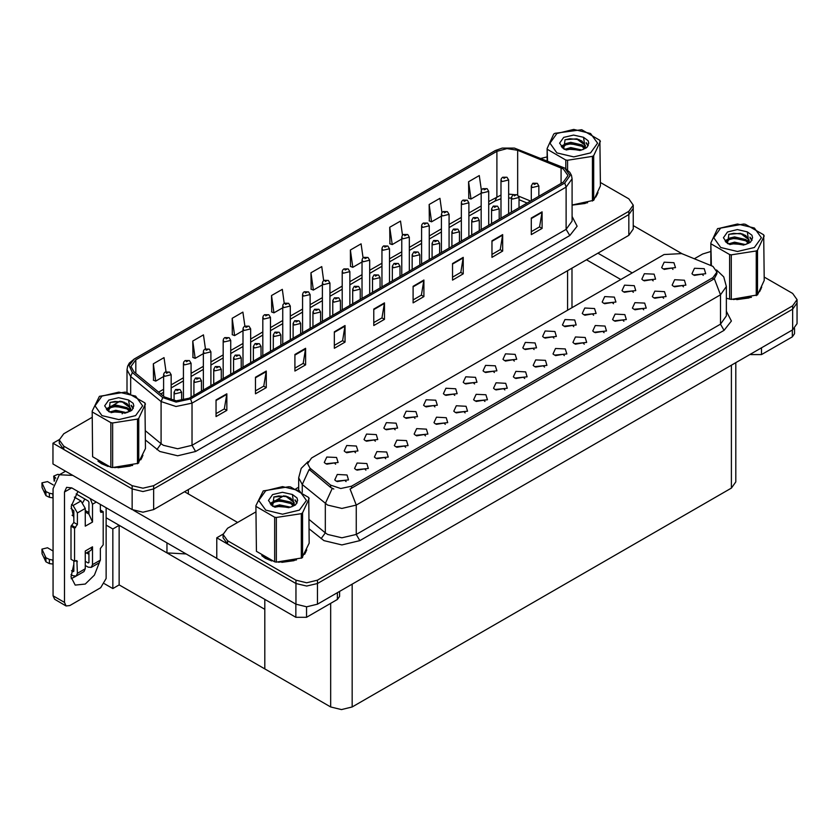 <?xml version="1.0" encoding="UTF-8"?>
<svg xmlns="http://www.w3.org/2000/svg" width="839" height="839" viewBox="0 0 839 839"><rect width="100%" height="100%" fill="white"/><g stroke="black" fill="none" stroke-linecap="round" stroke-linejoin="round"><path stroke-width="1.26" d="M186.122 553.939L166.909 552.859L106.081 517.736M633.267 205.104L633.267 229.089L628.82 235.298L153.652 509.63L142.913 512.199L132.163 509.63L52.993 463.915L52.993 443.233L132.163 488.948L142.913 491.518L153.652 488.948L628.82 214.616L633.267 208.408L628.82 214.616L153.652 488.948L142.913 491.518L132.163 488.948L63.743 449.442L59.286 443.233L59.286 439.93L63.743 446.128L132.163 485.634L142.913 488.204L153.652 485.634L628.82 211.302L633.267 205.104L628.82 198.895L600.399 182.493M59.296 439.594L52.993 443.233M735.793 362.658L735.793 481.869L731.346 488.078L352.191 706.983L341.442 709.553L330.692 706.983L264.778 668.924L264.778 609.355L119.19 525.308L112.814 528.99L106.081 525.099M119.19 525.308L119.19 584.867L112.814 588.548L104.508 583.755M112.814 588.548L112.814 528.99M264.778 599.35L264.778 668.924L119.19 584.867M415.032 418.336L413.805 417.056L406.128 418.336M415.955 411.676L406.212 411.183L403.695 416.637L405.206 417.874L417.465 416.637L415.955 411.676M673.025 269.382L671.798 268.102L664.131 269.382M673.948 262.722L664.215 262.229L661.698 267.683L663.209 268.92L675.458 267.683L673.948 262.722M663.607 298.317L662.38 297.037L654.714 298.317M664.53 291.657L654.798 291.164L652.281 296.618L653.78 297.855L666.04 296.618L664.53 291.657M434.875 406.873L433.648 405.594L425.981 406.873M435.798 400.213L426.065 399.731L423.548 405.185L425.058 406.422L437.308 405.185L435.798 400.213M604.07 332.684L602.842 331.405L595.176 332.684M604.992 326.025L595.26 325.542L592.743 330.996L594.243 332.234L606.503 330.996L604.992 326.025M553.95 338.127L552.723 336.848L545.056 338.127M554.873 331.468L545.14 330.975L542.623 336.429L544.133 337.677L556.383 336.429L554.873 331.468M484.994 401.441L483.767 400.151L476.091 401.441M485.917 394.781L476.174 394.288L473.657 399.742L475.168 400.979L487.428 399.742L485.917 394.781M613.487 303.749L612.26 302.47L604.594 303.749M614.41 297.09L604.678 296.607L602.161 302.061L603.671 303.298L615.92 302.061L614.41 297.09M544.532 367.062L543.305 365.783L535.639 367.062M545.455 360.403L535.712 359.91L533.195 365.364L534.705 366.612L546.965 365.364L545.455 360.403M573.792 326.675L572.576 325.385L564.899 326.675M574.725 320.016L564.983 319.523L562.466 324.976L563.976 326.214L576.225 324.976L574.725 320.016M504.837 389.978L503.61 388.698L495.943 389.978M505.76 383.318L496.027 382.825L493.51 388.279L495.02 389.527L507.27 388.279L505.76 383.318M633.33 292.297L632.113 291.018L624.436 292.297M634.263 285.638L624.52 285.145L622.003 290.598L623.513 291.846L635.773 290.598L634.263 285.638M564.374 355.6L563.147 354.32L555.481 355.6M565.297 348.94L555.565 348.458L553.048 353.911L554.558 355.149L566.807 353.911L565.297 348.94M355.495 452.703L354.268 451.424L346.591 452.703M356.418 446.044L346.675 445.561L344.158 451.015L345.668 452.252L357.928 451.015L356.418 446.044M454.717 395.421L453.5 394.141L445.824 395.421M455.65 388.761L445.908 388.268L443.391 393.722L444.901 394.959L457.15 393.722L455.65 388.761M365.919 470.186L364.692 468.907L357.015 470.186M366.842 463.527L357.099 463.034L354.582 468.487L356.093 469.725L368.352 468.487L366.842 463.527M514.255 361.043L513.038 359.763L505.361 361.043M515.188 354.383L505.445 353.89L502.928 359.344L504.438 360.592L516.688 359.344L515.188 354.383M405.604 447.271L404.388 445.991L396.711 447.271M406.537 440.611L396.795 440.118L394.278 445.572L395.788 446.809L408.037 445.572L406.537 440.611M465.142 412.893L463.925 411.613L456.248 412.893M466.075 406.233L456.332 405.751L453.815 411.194L455.325 412.442L467.575 411.194L466.075 406.233M534.107 349.59L532.88 348.3L525.214 349.59M535.03 342.931L525.287 342.438L522.77 347.891L524.281 349.129L536.541 347.891L535.03 342.931M425.457 435.808L424.23 434.529L416.553 435.808M426.38 429.149L416.637 428.666L414.12 434.12L415.63 435.357L427.89 434.12L426.38 429.149M593.645 315.212L592.418 313.933L584.752 315.212M594.568 308.553L584.835 308.06L582.318 313.513L583.818 314.761L596.078 313.513L594.568 308.553M524.679 378.525L523.463 377.235L515.786 378.525M525.613 371.866L515.87 371.373L513.353 376.826L514.863 378.064L527.112 376.826L525.613 371.866M474.57 383.958L473.343 382.678L465.666 383.958M475.493 377.298L465.75 376.816L463.233 382.269L464.743 383.507L477.003 382.269L475.493 377.298M683.449 286.854L682.222 285.575L674.556 286.854M684.372 280.195L674.64 279.712L672.123 285.166L673.633 286.403L685.883 285.166L684.372 280.195M445.299 424.356L444.072 423.066L436.406 424.356M446.222 417.696L436.49 417.203L433.973 422.657L435.483 423.894L447.732 422.657L446.222 417.696M335.642 464.166L334.425 462.887L326.749 464.166M336.575 457.507L326.832 457.014L324.315 462.467L325.826 463.715L338.075 462.467L336.575 457.507M395.179 429.788L393.963 428.509L386.286 429.788M396.113 423.129L386.37 422.646L383.853 428.1L385.363 429.337L397.613 428.1L396.113 423.129M346.067 481.638L344.85 480.359L337.173 481.638M347 474.979L337.257 474.496L334.74 479.95L336.25 481.187L348.5 479.95L347 474.979M703.302 275.402L702.075 274.112L694.398 275.402M704.225 268.742L694.482 268.249L691.965 273.703L693.475 274.94L705.735 273.703L704.225 268.742M494.412 372.506L493.185 371.216L485.519 372.506M495.335 365.846L485.603 365.353L483.086 370.807L484.596 372.044L496.845 370.807L495.335 365.846M385.762 458.723L384.535 457.444L376.868 458.723M386.685 452.064L376.952 451.581L374.435 457.035L375.935 458.272L388.195 457.035L386.685 452.064M653.182 280.834L651.955 279.555L644.289 280.834M654.105 274.175L644.373 273.692L641.856 279.146L643.356 280.383L655.616 279.146L654.105 274.175M584.217 344.147L583 342.868L575.323 344.147M585.15 337.488L575.407 336.995L572.89 342.448L574.4 343.696L586.65 342.448L585.15 337.488M375.337 441.251L374.11 439.972L366.444 441.251M376.26 434.592L366.528 434.099L364.011 439.552L365.51 440.8L377.77 439.552L376.26 434.592M643.754 309.769L642.538 308.49L634.861 309.769M644.688 303.11L634.945 302.627L632.428 308.081L633.938 309.318L646.198 308.081L644.688 303.11M623.912 321.232L622.685 319.953L615.018 321.232M624.835 314.573L615.102 314.08L612.585 319.533L614.096 320.771L626.345 319.533L624.835 314.573M712.961 266.424L681.635 253.609L664.121 254.5L311.584 458.031L307.577 463.621L310.052 468.152L330.702 485.183L340.718 488.518L351.583 486.232L712.961 277.594L716.967 272.004L712.961 266.424M223.08 534.16L216.777 537.799L295.947 583.504L306.696 586.073L317.436 583.504L792.603 309.172L797.05 302.973L792.603 309.172L317.436 583.504L306.696 586.073L295.947 583.504L227.526 543.997L223.069 537.799L223.069 534.485L227.526 540.694L295.947 580.189L306.696 582.769L317.436 580.189L792.603 305.868L797.05 299.659L792.603 293.451L764.182 277.048M216.777 537.799L216.777 558.48L295.947 604.185L306.696 606.754L317.436 604.185L792.603 329.853L797.05 323.655L797.05 299.659M97.995 461.114L101.603 463.778L108.095 466.453M563.294 168.922L568.045 175.54L563.294 182.168L189.163 398.168L176.284 400.874L164.413 396.92L133.967 371.813L131.031 366.444L135.782 359.826L496.877 151.345L506.934 148.639L517.642 150.296L563.294 168.922M564.731 168.104L514.422 148.042L502.267 148.042L495.45 150.517L134.345 358.998L129.08 365.521L132.3 372.485L162.756 397.592L176.106 402.038L190.589 398.997L564.731 182.986L570.069 175.54L564.731 168.104M216.095 400.035L216.095 416.574L226.845 410.376L226.845 393.827L216.095 400.035M216.095 413.637L224.37 408.866L226.845 393.827M224.307 408.908L226.845 410.376M255.507 377.277L255.507 393.827L266.246 387.618L266.246 371.079L255.507 377.277M255.507 390.89L263.782 386.108L266.246 371.079M263.708 386.15L266.246 387.618M294.909 354.53L294.909 371.079L305.658 364.871L305.658 348.321L294.909 354.53M294.909 368.143L303.183 363.36L305.658 348.321M303.11 363.402L305.658 364.871M334.31 331.783L334.31 348.321L345.06 342.123L345.06 325.574L334.31 331.783M334.31 345.385L342.595 340.613L345.06 325.574M342.522 340.655L345.06 342.123M531.339 218.025L531.339 234.574L542.088 228.365L542.088 211.827L531.339 218.025M531.339 231.637L539.613 226.855L542.088 211.827M539.54 226.897L542.088 228.365M491.937 240.783L491.937 257.321L502.687 251.123L502.687 234.574L491.937 240.783M491.937 254.385L500.212 249.613L502.687 234.574M500.138 249.655L502.687 251.123M452.525 263.53L452.525 280.079L463.275 273.871L463.275 257.321L452.525 263.53M452.525 277.143L460.81 272.36L463.275 257.321M460.737 272.402L463.275 273.871M413.124 286.277L413.124 302.827L423.873 296.618L423.873 280.069L413.124 286.277M413.124 299.89L421.398 295.108L423.873 280.069M421.325 295.15L423.873 296.618M373.722 309.025L373.722 325.574L384.461 319.365L384.461 302.827L373.722 309.025M373.722 322.637L381.997 317.866L384.461 302.827M381.923 317.908L384.461 319.365M572.093 205.188L587.615 202.713M595.826 197.081L597.945 192.613M114.649 467.68L132.656 465.383M140.868 459.741L142.987 455.283M547.112 156.945L541.103 158.34M120.103 401.178L112.384 405.636M92.154 417.319L63.743 433.721L59.286 439.93M244.862 326.088L242.891 312.087L232.141 318.296L232.319 334.74M205.461 348.877L203.489 334.845L192.739 341.043L192.918 357.487M166.059 371.687L164.077 357.592L153.338 363.79L153.506 380.245M363.088 257.919L361.106 243.834L350.366 250.043L350.534 266.487M402.51 235.287L400.518 221.087L389.768 227.296L389.936 243.74M441.943 212.718L439.919 198.34L429.169 204.538L429.348 220.993M481.387 190.264L479.321 175.582L468.582 181.79L468.749 198.235M284.264 303.34L282.303 289.34L271.553 295.548L271.721 311.993M323.676 280.604L321.704 266.592L310.954 272.79L311.133 289.235M310.954 272.79L313.387 290.084L322.386 284.882M313.387 290.084L310.954 289.172M350.366 250.043L352.789 267.326L362.07 261.967M352.789 267.326L350.366 266.424M389.768 227.296L392.191 244.579L401.766 239.052M392.191 244.579L389.768 243.677M429.169 204.538L431.603 221.832L441.461 216.137M431.603 221.832L429.169 220.919M468.582 181.79L471.004 199.084L481.146 193.222M471.004 199.084L468.582 198.172M271.553 295.548L273.975 312.832L282.691 307.798M273.975 312.832L271.553 311.93M232.141 318.296L234.574 335.579L242.995 330.713M234.574 335.579L232.141 334.677M192.739 341.043L195.162 358.337L203.311 353.639M195.162 358.337L192.739 357.424M153.338 363.79L155.76 381.084L163.615 376.554M155.76 381.084L153.338 380.172M261.778 555.67L265.386 558.334L271.878 561.008M716.967 272.004L716.967 273.682L714.293 278.695L712.961 279.649L350.041 488.99L356.239 505.057L341.903 508.486L327.577 505.057L302.292 484.512L298.632 477.811L298.632 490.154M333.775 488.99L330.702 487.438L309.13 469.473L302.292 484.512L302.292 492.388M729.594 299.187L729.594 254.542L731.325 254.815L731.325 299.45L726.826 298.348M733.38 299.575L751.398 297.279M759.61 291.636L761.728 287.179M278.433 562.235L296.44 559.938M304.651 554.306L306.77 549.839M710.895 251.501L702.683 253.955L694.356 258.758M298.632 487.228L295.873 488.822M283.886 495.744L276.167 500.201M255.937 511.874L227.526 528.287L223.069 534.485M171.208 400.13L171.208 374.75L164.727 376.302L163.615 374.75L164.025 373.25L165.126 372.117L166.479 372.191L166.521 373.208L168.314 372.17L166.562 372.149L167.915 372.684L166.479 372.191M166.562 372.149L165.262 372.044M181.633 400.633L181.633 392.233L175.152 393.785L174.04 392.233L175.55 389.59L176.903 389.674L176.945 390.68L178.738 389.642L176.987 389.621L178.34 390.166L176.903 389.674M176.987 389.621L175.687 389.527M191.061 397.067L191.061 363.297L184.57 364.85L183.458 363.297L183.867 361.787L184.979 360.655L186.321 360.739L186.363 361.745L188.156 360.707L186.405 360.686L187.768 361.231L186.321 360.739M186.405 360.686L185.104 360.592M210.904 385.615L210.904 351.835L204.422 353.387L203.311 351.835L203.72 350.324L204.821 349.202L206.174 349.276L206.205 350.283L207.999 349.255L206.247 349.234L207.611 349.769L206.761 349.559M206.247 349.234L204.957 349.129M206.73 349.968L206.174 349.276M230.746 374.152L230.746 340.382L224.265 341.934L223.153 340.382L223.562 338.872L224.663 337.739L226.016 337.813L226.058 338.83L227.851 337.792L226.1 337.771L227.453 338.316L226.016 337.813M226.1 337.771L224.8 337.677M201.486 391.058L201.486 380.77L194.994 382.322L193.882 380.77L195.403 378.137L196.746 378.211L196.787 379.218L198.581 378.19L196.829 378.169L198.193 378.704L196.746 378.211M196.829 378.169L195.529 378.064M221.328 379.595L221.328 369.317L214.847 370.869L213.735 369.317L215.245 366.674L216.598 366.748L216.63 367.765L218.423 366.727L216.672 366.706L218.035 367.251L216.598 366.748M216.672 366.706L215.382 366.612M241.171 368.132L241.171 357.854L234.689 359.407L233.578 357.854L235.088 355.222L236.441 355.296L236.483 356.302L238.276 355.275L236.525 355.254L237.877 355.788L236.441 355.296M236.525 355.254L235.224 355.149M261.023 356.68L261.023 346.402L254.532 347.954L253.42 346.402L254.941 343.759L256.283 343.833L256.325 344.85L258.118 343.812L256.367 343.791L257.73 344.326L256.283 343.833M256.367 343.791L255.066 343.696M761.539 347.786L761.539 354.614L792.352 336.827L792.352 330M682.474 253.955L633.267 225.544M632.218 272.916L597.934 253.126M794.575 328.448L794.575 333.723L792.352 336.827M761.539 354.614L750.79 354.614L750.79 353.995M586.471 259.744L620.755 279.534M750.255 354.299L750.79 354.614M75.583 576.341L71.221 578.7M99.359 562.696L94.388 575.103L85.305 584.08L75.174 585.087L71.011 576.959L73.842 564.228M73.842 516.279L72.028 515.23M88.892 512.556L85.305 510.49M306.581 606.754L306.581 617.273L337.393 599.486L337.393 592.67M237.626 522.445L184.538 491.801M216.777 558.396L133.474 510.301M84.833 499.016L82.82 502.446M88.158 551.915L88.137 553.866M64.53 602.454L66.103 605.926L54.64 599.308L53.067 595.837L64.53 602.454L64.53 492.011L66.627 487.365L71.693 487.868L295.842 617.273L295.842 604.122M72.804 475.356L59.359 474.78L53.067 488.697L53.067 595.837M66.103 605.926L69.899 605.548L100.711 587.761L106.081 578.459L106.081 507.721M73.842 517.904L71.242 506.316L77.912 491.455M339.617 591.38L339.617 596.393L337.393 599.486M306.581 617.273L295.842 617.273M96.265 502.058L92.468 504.249L92.468 522.036L88.892 514.118L85.305 512.052M71.011 574.589L73.129 575.816L76.171 576.11L77.429 573.331L85.305 568.779L85.305 550.992L92.468 546.86L92.468 564.647L100.355 560.095L100.355 548.507L103.218 544.784L103.218 511.696L100.355 510.039M85.305 568.779L84.047 571.558L76.171 576.11M53.067 550.992L47.477 547.762L41.95 549.084L42.065 553.709L45.904 561.857L49.354 563.556L49.354 559.414L53.067 560.095M85.305 553.562L90.895 550.332L92.468 546.86M88.892 551.496L88.892 562.57L88.168 562.99L88.892 562.57M85.305 561.333L88.168 562.99M100.355 560.095L99.096 562.875L91.21 567.426L88.168 567.122L85.305 565.476M91.21 567.426L92.468 564.647M81.005 500.946L85.305 508.382L77.429 512.933L73.129 505.487L81.005 500.946L74.314 497.076M53.329 484.963L47.477 481.576L41.95 482.897L42.065 487.522L45.904 495.681L49.354 497.37L49.354 493.238L53.067 493.909M92.468 522.036L85.305 526.179L85.305 508.382M92.468 504.249L90.182 498.544M55.825 478.125L53.686 476.122L57.765 474.318L59.653 474.612M88.892 514.118L88.892 502.183L88.168 500.946L76.108 493.972M73.842 560.924L73.842 571.265L73.129 571.674L73.842 571.265M71.011 508.413L73.842 510.867L73.842 522.456L70.979 526.168L70.979 559.267L74.556 561.333L76.905 560.588L77.429 573.331M77.429 512.933L77.429 524.522L74.556 528.245L70.979 526.168M71.567 504.596L73.129 505.487M53.067 498.041L52.721 493.71M52.721 497.852L49.354 497.37M49.354 493.238L45.904 491.539L41.95 482.897M45.904 491.539L45.904 495.681M45.222 490.196L45.222 494.328M88.892 554.306L86.459 552.901M103.218 511.696L100.879 512.44L100.355 511.287L100.355 504.417M74.556 528.245L74.556 561.333M53.067 564.228L52.721 559.896M71.567 570.772L73.129 571.674M52.721 564.028L49.354 563.556M53.686 476.122L54.231 481.292M49.354 559.414L45.904 557.725L41.95 549.084M45.904 557.725L45.904 561.857M45.222 556.372L45.222 560.515M597.106 194.543L596.844 195.088M585.202 203.405L572.932 205.062M760.889 289.098L760.627 289.654M748.986 297.96L736.715 299.628M142.148 457.203L141.896 457.758M130.244 466.065L117.974 467.732M105.095 465.267L99.6 462.226M305.931 551.768L305.679 552.314M294.028 560.63L281.757 562.287M268.879 559.823L263.383 556.781M556.918 133.474L549.944 143.196L556.918 152.918L573.75 156.945L590.593 152.918L597.567 143.196L590.593 133.474L573.75 129.447L556.918 133.474M572.093 205.073L593.718 200.311L600.399 185.922L599.937 140.281L581.7 129.751L555.051 133.338L553.782 134.072L547.112 148.451L547.573 160.962M565.811 168.691L565.811 159.987L547.573 149.457M565.811 159.987L567.542 160.249L567.542 169.95M592.46 201.035L592.46 156.4L567.542 160.249M592.46 156.4L593.718 155.666L593.718 200.311M581.637 150.003L570.761 147.601L564.584 149.426M580.116 150.496L570.761 148.912L565.979 150.024M584.615 147.706L581.941 144.948L570.761 142.347L565.57 143.637L562.57 146.196L562.172 147.591M584.185 148.356L581.941 146.269L570.761 143.658L565.57 144.948L562.413 147.842M583.168 149.499L585.339 145.304L576.655 138.823L565.087 139.746L563.745 148.954L581.437 150.055L586.964 147.381L588.821 143.196L588.181 140.7L583.545 137.292L573.603 135.027L563.745 137.418L559.603 143.196L563.745 148.975M584.72 148.807L585.339 146.343M585.297 145.818L581.941 141.015L576.959 138.886M583.545 137.292L584.94 147.024M547.112 160.773L547.112 148.451M600.399 141.288L593.718 155.666M579.078 150.055L569.859 149.269L566.189 149.94M585.821 148.199L585.171 147.674M584.783 147.391L584.122 146.961M579.078 144.801L569.859 144.014L566.189 144.686M562.644 146.07L561.553 146.741M588.118 145.818L586.178 143.27M579.12 139.568L569.859 138.76L564.92 139.819M588.821 143.322L588.181 140.7M586.241 147.916L585.286 147.108M585.003 146.898L582.738 145.535M563.535 144.969L561.312 146.259M588.275 145.504L586.178 142.609M720.701 228.04L713.727 237.762L720.701 247.474L737.533 251.501L754.376 247.474L761.351 237.762L754.376 228.04L737.533 224.013L720.701 228.04M731.325 299.45L757.502 294.867L764.182 280.488L763.721 234.847L745.483 224.317L743.753 224.044L717.565 228.628L710.895 243.016L711.357 265.627M729.594 254.542L711.357 244.013M756.243 295.601L756.243 250.955L731.325 254.815M756.243 250.955L757.502 250.221L757.502 294.867M745.42 244.569L734.544 242.156L728.367 243.981M743.899 245.061L734.544 243.478L729.762 244.579M748.398 242.261L745.724 239.514L734.544 236.902L729.353 238.203L726.354 240.762L725.955 242.146M747.969 242.922L745.724 240.824L734.544 238.224L729.353 239.514L726.196 242.408M746.951 244.055L749.122 239.86L740.438 233.389L728.871 234.301L727.528 243.509L745.221 244.621L750.748 241.947L752.604 237.762L751.964 235.256L747.329 231.858L737.387 229.582L727.528 231.983L723.386 237.762L727.528 243.541M748.503 243.373L749.122 240.898M749.08 240.374L745.724 235.57L740.743 233.441M747.329 231.858L748.724 241.59M710.895 265.439L710.895 243.016M764.182 235.843L757.502 250.221M742.861 244.621L733.643 243.834L729.972 244.495M749.605 242.754L748.954 242.23M748.566 241.947L747.906 241.517M742.861 239.367L733.643 238.58L729.972 239.241M726.427 240.625L725.336 241.296M751.901 240.374L749.961 237.825M742.903 234.123L733.643 233.326L728.703 234.375M752.604 237.888L751.964 235.256M750.024 242.481L749.07 241.663M748.787 241.454L746.521 240.101M727.319 239.524L725.095 240.814M752.059 240.069L749.961 237.164M101.959 396.144L94.985 405.866L101.959 415.588L118.802 419.605L135.635 415.588L142.609 405.866L135.635 396.144L118.802 392.117L101.959 396.144M99.453 396.365L92.154 411.12L92.626 456.762L110.863 467.292L112.594 467.554L138.141 463.348L145.441 448.592L144.979 402.951L126.741 392.421L125.011 392.149L99.453 396.365M110.863 467.292L110.863 422.646L92.626 412.117M110.863 422.646L112.594 422.919L112.594 467.554M137.502 463.705L137.502 419.06L112.594 422.919M137.502 419.06L138.771 418.336L138.771 462.971M92.154 411.12L92.626 456.762M126.679 412.673L115.803 410.261L109.636 412.085M125.168 413.166L115.803 411.582L111.021 412.694M129.657 410.376L126.993 407.618L115.803 405.017L110.612 406.307L107.612 408.866L107.224 410.261M129.227 411.026L126.993 408.929L115.803 406.328L110.612 407.618L107.455 410.512M128.21 412.159L130.381 407.964L121.697 401.493L110.129 402.405L108.797 411.613L126.49 412.725L132.006 410.051L133.862 405.866L133.233 403.36L128.587 399.962L118.645 397.686L108.797 400.088L104.644 405.866L108.797 411.645M129.772 411.477L130.381 409.002M130.349 408.478L126.993 403.674L122.001 401.545M128.587 399.962L129.993 409.694M145.441 403.947L138.771 418.336M124.13 412.725L114.901 411.939L111.23 412.599M130.863 410.858L130.213 410.344M129.825 410.061L129.164 409.631M124.13 407.471L114.901 406.684L111.23 407.345M107.686 408.74L106.605 409.401M133.17 408.488L131.22 405.929M124.162 402.227L114.901 401.43L109.961 402.489M133.862 405.992L133.233 403.36M131.283 410.586L130.328 409.768M130.045 409.558L127.78 408.205M108.577 407.639L106.364 408.918M133.328 408.173L131.22 405.268M265.743 490.7L258.769 500.422L265.743 510.143L282.586 514.171L299.418 510.143L306.392 500.422L299.418 490.7L282.586 486.672L265.743 490.7M263.236 490.93L255.937 505.676L256.409 551.317L274.647 561.847L276.377 562.12L301.925 557.904L309.224 543.148L308.762 497.506L290.525 486.977L288.794 486.714L263.236 490.93M274.647 561.847L274.647 517.212L256.409 506.683M274.647 517.212L276.377 517.474L276.377 562.12M301.285 558.26L301.285 513.625L276.377 517.474M301.285 513.625L302.554 512.891L302.554 557.526M255.937 505.676L256.409 551.317M290.462 507.228L279.586 504.826L273.42 506.651M288.952 507.721L279.586 506.137L274.804 507.249M293.44 504.931L290.776 502.173L279.586 499.572L274.395 500.862L271.396 503.421L271.007 504.816M293.01 505.581L290.776 503.494L279.586 500.883L274.395 502.173L271.238 505.068M291.993 506.725L294.164 502.519L285.48 496.048L273.913 496.971L272.581 506.179L290.273 507.28L295.789 504.606L297.646 500.422L297.016 497.926L292.371 494.517L282.428 492.252L272.581 494.643L268.428 500.422L272.581 506.2M293.556 506.032L294.164 503.568M294.132 503.043L290.776 498.24L285.784 496.111M292.371 494.517L293.776 504.249M309.224 498.513L302.554 512.891M287.913 507.28L278.684 506.494L275.014 507.165M294.646 505.424L293.996 504.9M293.608 504.617L292.947 504.187M287.913 502.026L278.684 501.24L275.014 501.911M271.469 503.295L270.389 503.966M296.954 503.043L295.003 500.495M287.945 496.793L278.684 495.985L273.745 497.045M297.646 500.547L297.016 497.926M295.066 505.141L294.111 504.333M293.828 504.124L291.563 502.76M272.36 502.194L270.148 503.484M297.111 502.729L295.003 499.834M250.599 362.7L250.599 328.919L244.107 330.472L242.995 328.919L243.404 327.409L244.516 326.287L245.858 326.361L245.9 327.367L247.694 326.34L245.942 326.319L247.306 326.853L246.456 326.644M245.942 326.319L244.642 326.214M246.425 327.053L245.858 326.361M270.441 351.237L270.441 317.467L263.96 319.019L262.848 317.467L263.257 315.957L264.358 314.824L265.711 314.898L265.743 315.915L267.536 314.877L265.785 314.856L267.148 315.401L265.711 314.898M265.785 314.856L264.495 314.761M290.294 339.785L290.294 306.004L283.802 307.556L282.691 306.004L283.1 304.494L284.201 303.372L285.554 303.445L285.596 304.452L287.389 303.424L285.638 303.403L287.001 303.938L286.151 303.718M285.638 303.403L284.337 303.298M286.12 304.138L285.554 303.445M280.866 345.217L280.866 334.939L274.384 336.491L273.273 334.939L274.783 332.307L276.136 332.38L276.167 333.387L277.961 332.359L276.209 332.338L277.573 332.873L276.136 332.38M276.209 332.338L274.919 332.234M300.719 333.765L300.719 323.487L294.227 325.039L293.115 323.487L294.625 320.844L295.978 320.918L296.02 321.935L297.814 320.897L296.062 320.876L297.426 321.41L295.978 320.918M296.062 320.876L294.762 320.781M320.561 322.302L320.561 312.024L314.069 313.576L312.957 312.024L314.478 309.392L315.831 309.465L315.863 310.472L317.656 309.444L315.904 309.413L317.268 309.958L315.831 309.465M315.904 309.413L314.604 309.318M310.136 328.322L310.136 294.552L303.645 296.104L302.533 294.552L302.942 293.042L304.054 291.909L305.406 291.982L305.438 293L307.231 291.962L305.48 291.941L306.843 292.475L305.406 291.982M305.48 291.941L304.179 291.846M329.979 316.869L329.979 283.089L323.497 284.641L322.386 283.089L322.795 281.579L323.896 280.457L325.249 280.53L325.291 281.537L327.074 280.509L325.836 280.803M325.322 280.488L324.032 280.383M325.805 281.222L325.249 280.53M349.832 305.406L349.832 271.637L343.34 273.178L342.228 271.637L342.637 270.127L343.738 268.994L345.091 269.067L345.133 270.085L346.927 269.046L345.175 269.025L346.538 269.56L345.091 269.067M345.175 269.025L343.875 268.931M369.674 293.954L369.674 260.174L363.182 261.726L362.07 260.174L362.479 258.664L363.591 257.542L364.944 257.615L364.975 258.622L366.769 257.594L365.017 257.563L366.381 258.108L364.944 257.615M365.017 257.563L363.717 257.468M389.516 282.491L389.516 248.722L383.035 250.263L381.923 248.722L382.332 247.211L383.433 246.079L384.786 246.152L384.828 247.169L386.611 246.131L384.86 246.11L386.223 246.645L384.786 246.152M384.86 246.11L383.57 246.005M340.403 310.849L340.403 300.572L333.922 302.113L332.81 300.572L334.321 297.929L335.673 298.002L335.715 299.02L337.498 297.981L335.747 297.96L337.11 298.495L335.673 298.002M335.747 297.96L334.457 297.855M360.256 299.387L360.256 289.109L353.764 290.661L352.653 289.109L354.163 286.477L355.516 286.55L355.558 287.557L357.351 286.519L355.6 286.498L356.963 287.043L355.516 286.55M355.6 286.498L354.299 286.403M380.098 287.934L380.098 277.646L373.607 279.198L372.495 277.646L374.016 275.014L375.369 275.087L375.4 276.104L377.193 275.066L375.442 275.045L376.805 275.58L375.369 275.087M375.442 275.045L374.142 274.94M399.941 276.471L399.941 266.194L393.46 267.746L392.348 266.194L393.858 263.551L395.211 263.635L395.253 264.642L397.036 263.603L395.284 263.582L396.648 264.128L395.798 263.907M395.284 263.582L393.994 263.488M395.767 264.327L395.211 263.635M419.794 265.019L419.794 254.731L413.302 256.283L412.19 254.731L413.711 252.099L415.053 252.172L415.095 253.179L416.889 252.151L415.137 252.13L416.501 252.665L415.053 252.172M415.137 252.13L413.837 252.025M409.369 271.028L409.369 237.259L402.877 238.811L401.766 237.259L402.175 235.749L403.286 234.626L404.629 234.7L404.671 235.707L406.464 234.668L404.713 234.647L406.076 235.193L404.629 234.7M404.713 234.647L403.412 234.553M429.211 259.576L429.211 225.796L422.72 227.348L421.608 225.796L422.027 224.296L423.129 223.164L424.482 223.237L424.513 224.254L426.306 223.216L424.555 223.195L425.918 223.73L424.482 223.237M424.555 223.195L423.255 223.09M449.054 248.113L449.054 214.344L442.573 215.896L441.461 214.344L441.87 212.833L442.971 211.701L444.324 211.785L444.366 212.791L446.149 211.753L444.397 211.732L445.761 212.277L444.324 211.785M444.397 211.732L443.107 211.638M468.907 236.661L468.907 202.881L462.415 204.433L461.303 202.881L461.712 201.37L462.824 200.248L464.166 200.322L464.208 201.329L466.002 200.301L464.25 200.28L465.614 200.815L464.166 200.322M464.25 200.28L462.95 200.175M488.749 225.198L488.749 191.428L482.268 192.98L481.146 191.428L481.565 189.918L482.666 188.785L484.019 188.869L484.051 189.876L485.844 188.838L484.093 188.817L485.456 189.362L484.019 188.869M484.093 188.817L482.803 188.723M508.591 213.746L508.591 179.966L502.11 181.518L500.998 179.966L501.407 178.455L502.509 177.333L503.861 177.407L503.903 178.413L505.686 177.386L504.449 177.69M503.935 177.365L502.645 177.26M504.417 178.099L503.861 177.407M439.636 253.556L439.636 243.279L433.144 244.831L432.033 243.279L433.553 240.636L434.906 240.72L434.938 241.726L436.731 240.688L434.98 240.667L436.343 241.213L435.493 240.992M434.98 240.667L433.679 240.573M435.462 241.401L434.906 240.72M459.478 242.104L459.478 231.816L452.997 233.368L451.885 231.816L453.396 229.183L454.748 229.257L454.79 230.264L456.573 229.236L454.822 229.215L456.185 229.75L454.748 229.257M454.822 229.215L453.532 229.11M479.331 230.641L479.331 220.363L472.839 221.916L471.728 220.363L473.248 217.721L474.591 217.794L474.633 218.811L476.426 217.773L474.675 217.752L476.038 218.297L475.189 218.077M474.675 217.752L473.374 217.658M475.157 218.486L474.591 217.794M499.174 219.178L499.174 208.901L492.692 210.453L491.57 208.901L493.091 206.268L494.444 206.342L494.475 207.348L496.269 206.321L494.517 206.3L495.88 206.834L494.444 206.342M494.517 206.3L493.227 206.195M519.016 207.726L519.016 197.448L512.535 199L511.423 197.448L512.933 194.805L514.286 194.879L514.328 195.896L516.111 194.858L514.873 195.162M514.359 194.837L513.069 194.742M514.842 195.571L514.286 194.879M538.869 196.263L538.869 185.985L532.377 187.537L531.265 185.985L532.786 183.353L534.128 183.426L534.17 184.433L535.964 183.405L534.212 183.384L535.576 183.919L534.128 183.426M534.212 183.384L532.912 183.28M166.909 552.859L166.909 542.843M132.163 509.63L132.163 485.634M628.82 235.298L628.82 211.302M153.652 509.63L153.652 485.634M567.563 310.252L567.563 270.661M188.408 494.035L188.408 489.567M792.603 329.853L792.603 305.868M317.436 604.185L317.436 580.189M295.947 604.185L295.947 580.189M731.346 488.078L731.346 365.227M352.191 706.983L352.191 584.122M330.692 706.983L330.692 603.356M310.052 468.152L310.052 470.406M330.702 485.183L330.702 487.438M351.583 486.232L351.583 488.298M712.961 277.594L712.961 279.649M572.093 216.41L577.096 226.215L569.744 235.528L195.602 451.529L192.026 445.32L566.157 229.32L572.093 221.045L572.093 178.854L566.157 187.128L564.731 182.986M195.602 451.529L177.69 455.818L159.788 451.529L145.441 440.097M162.756 397.592L161.098 401.566L161.098 443.768L163.364 445.32L177.69 448.75L192.026 445.32L192.026 403.129L175.928 406.516L161.098 401.566L130.643 376.459L126.983 369.747L126.983 392.484M502.267 148.042L495.45 150.517M134.345 358.998L129.321 363.13L127.591 366.276L126.983 369.747M132.3 372.485L130.643 376.459L130.643 393.669M190.589 398.997L192.026 403.129L566.157 187.128L566.157 229.32L569.744 235.528M122.221 413.795L122.735 412.379M63.743 446.128L63.743 449.442M130.643 408.446L130.643 410.995M126.983 411.949L127.004 412.578M145.441 430.858L161.098 443.768L156.945 449.578M135.782 359.826L135.782 373.313M561.134 167.873L561.134 183.416M517.642 150.296L517.642 194.9M530.605 201.035L518.775 196.253M513.374 194.564L508.591 194.103M500.998 195.12L488.749 201.538M496.877 151.345L496.877 196.85L494.989 201.024L488.749 204.622M481.146 205.933L468.907 213.001M461.303 217.385L449.054 224.453M441.461 228.848L429.211 235.916M421.608 240.3L409.369 247.369M401.766 251.763L389.516 258.832M381.923 263.215L369.674 270.294M362.07 274.678L349.832 281.747M342.228 286.13L329.979 293.21M322.386 297.593L310.136 304.662M302.533 309.056L290.294 316.125M282.691 320.508L270.441 327.577M262.848 331.971L250.599 339.04M242.995 343.424L230.746 350.492M223.153 354.887L210.904 361.955M203.311 366.339L191.061 373.407M183.458 377.802L171.208 384.87M163.615 389.254L158.623 392.138M527.133 203.038L519.016 199.703M373.722 309.549L384.419 303.372M413.124 286.802L423.831 280.625M452.525 264.054L463.233 257.877M491.937 241.307L502.634 235.119M531.339 218.549L542.046 212.372M334.31 332.307L345.018 326.119M294.909 355.054L305.616 348.877M255.507 377.802L266.204 371.625M216.095 400.56L226.803 394.372M726.417 311.217L731.419 321.022L724.067 330.335L359.816 540.631L356.239 534.422L720.491 324.127L726.417 315.852L726.417 286.487L720.491 294.762L714.293 278.695M359.816 540.631L341.903 544.91L324.001 540.631L309.224 528.843M332.213 488.371L325.312 503.494L325.312 532.859L327.577 534.422L341.903 537.851L356.239 534.422L356.239 505.057L720.491 294.762L720.491 324.127L724.067 330.335M227.526 540.694L227.526 543.997M309.224 519.603L325.312 532.859L321.159 538.68M71.693 487.868L64.53 492.011M54.64 480.286L54.64 477.443M77.429 524.522L73.842 522.456M42.065 483.379L42.065 487.522M102.148 512.314L100.355 511.287M75.636 527.626L72.049 525.55M77.429 561.752L75.636 560.714M42.065 549.566L42.065 553.709M572.009 307.682L572.009 268.092M572.093 178.854L571.485 175.372L569.796 172.289L565.108 168.261L514.422 148.042M495.062 150.684L133.967 359.155M511.423 198.098L508.591 197.962M500.998 198.77L494.989 201.024M481.146 209.016L468.907 216.084M461.303 220.468L449.054 227.537M441.461 231.931L429.211 239M421.608 243.383L409.369 250.462M401.766 254.846L389.516 261.915M381.923 266.299L369.674 273.378M362.07 277.761L349.832 284.83M342.228 289.224L329.979 296.293M322.386 300.677L310.136 307.745M302.533 312.139L290.294 319.208M282.691 323.592L270.441 330.66M262.848 335.055L250.599 342.123M242.995 346.507L230.746 353.576M223.153 357.97L210.904 365.038M203.311 369.422L191.061 376.491M183.458 380.885L171.208 387.954M163.615 392.337L160.815 393.952M726.417 286.487L723.774 276.912L716.475 269.906M308.07 461.513L301.222 468.319L298.632 477.811M171.208 374.75L169.572 372.044L165.377 371.981M163.615 396.26L163.615 374.75M181.633 392.233L179.997 389.516L175.802 389.453M174.04 400.664L174.04 392.233M191.061 363.297L189.425 360.581L185.22 360.518M183.458 400.297L183.458 363.297M210.904 351.835L209.268 349.129L205.062 349.055M203.311 389.999L203.311 351.835M230.746 340.382L229.11 337.666L224.915 337.603M223.153 378.546L223.153 340.382M201.486 380.77L199.85 378.064L195.644 377.99M193.882 395.442L193.882 380.77M221.328 369.317L219.692 366.601L215.487 366.538M213.735 383.979L213.735 369.317M241.171 357.854L239.535 355.149L235.34 355.075M233.578 372.526L233.578 357.854M261.023 346.402L259.387 343.686L255.182 343.623M253.42 361.064L253.42 346.402M59.359 474.78L65.589 471.193M250.599 328.919L248.963 326.214L244.757 326.14M242.995 367.083L242.995 328.919M270.441 317.467L268.805 314.751L264.6 314.688M262.848 355.631L262.848 317.467M290.294 306.004L288.647 303.298L284.452 303.225M282.691 344.168L282.691 306.004M280.866 334.939L279.23 332.234L275.024 332.16M273.273 349.611L273.273 334.939M300.719 323.487L299.072 320.771L294.877 320.708M293.115 338.148L293.115 323.487M320.561 312.024L318.925 309.318L314.719 309.245M312.957 326.696L312.957 312.024M310.136 294.552L308.5 291.836L304.295 291.773M302.533 332.716L302.533 294.552M329.979 283.089L328.343 280.383L324.137 280.31M322.386 321.253L322.386 283.089M349.832 271.637L348.185 268.92L343.99 268.858M342.228 309.79L342.228 271.637M369.674 260.174L368.038 257.468L363.832 257.395M362.07 298.338L362.07 260.174M389.516 248.722L387.88 246.005L383.675 245.942M381.923 286.875L381.923 248.722M340.403 300.572L338.767 297.855L334.562 297.793M332.81 315.233L332.81 300.572M360.256 289.109L358.61 286.403L354.415 286.33M352.653 303.781L352.653 289.109M380.098 277.646L378.462 274.94L374.257 274.877M372.495 292.318L372.495 277.646M399.941 266.194L398.305 263.477L394.099 263.415M392.348 280.855L392.348 266.194M419.794 254.731L418.147 252.025L413.952 251.952M412.19 269.403L412.19 254.731M409.369 237.259L407.723 234.542L403.528 234.48M401.766 275.423L401.766 237.259M429.211 225.796L427.575 223.09L423.37 223.027M421.608 263.96L421.608 225.796M449.054 214.344L447.418 211.627L443.212 211.564M441.461 252.508L441.461 214.344M468.907 202.881L467.271 200.175L463.065 200.102M461.303 241.045L461.303 202.881M488.749 191.428L487.113 188.712L482.907 188.649M481.146 229.592L481.146 191.428M508.591 179.966L506.955 177.26L502.76 177.186M500.998 218.13L500.998 179.966M439.636 243.279L438 240.562L433.794 240.499M432.033 257.94L432.033 243.279M459.478 231.816L457.842 229.11L453.637 229.037M451.885 246.488L451.885 231.816M479.331 220.363L477.695 217.647L473.49 217.584M471.728 235.025L471.728 220.363M499.174 208.901L497.537 206.195L493.332 206.121M491.57 223.573L491.57 208.901M519.016 197.448L517.38 194.732L513.185 194.669M511.423 212.11L511.423 197.448M538.869 185.985L537.233 183.28L533.027 183.206M531.265 200.657L531.265 185.985"/></g></svg>
